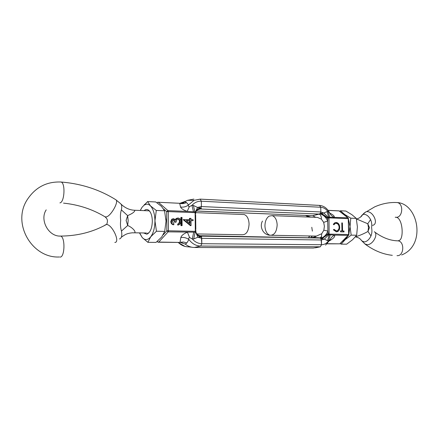 <?xml version="1.0" encoding="UTF-8"?>
<svg xmlns="http://www.w3.org/2000/svg" width="439" height="439" viewBox="0 0 439 439"><rect width="100%" height="100%" fill="white"/><g stroke="black" fill="none" stroke-linecap="round" stroke-linejoin="round"><path stroke-width="0.66" d="M180.638 242.443L158.753 242.065L168.137 231.847L193.714 232.165L192.287 238.953L189.599 237.51C188.671 237.9 188.446 238.58 188.924 239.54L186.882 242.943L185.247 244.111C188.04 246.312 191.086 247.437 194.384 247.481L200.7 246.059L194.384 247.481L313.369 248.04L320.322 246.8L321.518 244.726L321.419 239.985L321.041 238.646L320.119 237.982L199.311 235.716M315.421 247.821L320.322 246.8L200.7 246.059L201.803 243.705L201.402 236.813L201.742 238.328L321.419 239.985L324.388 239.085L328.784 234.662L329.135 234.843L328.981 217.881L327.982 217.892L327.681 221.009L323.68 222.375L324.394 226.261L323.845 230.245L321.732 233.696L313.155 237.581L320.119 237.982C321.266 237.521 321.732 237.016 321.507 236.451L320.234 237.878L314.022 237.483M195.86 231.765C196.398 234.294 198.241 235.979 201.402 236.813L200.464 236.05L201.655 236.177L201.024 236.281C199.065 235.957 197.566 235.002 196.529 233.411L195.981 232.313M188.101 246.811L191.662 247.195M200.793 236.127L319.345 238.037L201.616 236.155M197.698 234.777L200.716 236.094L201.402 236.813L201.759 236.352M328.224 233.208L328.334 234.119L321.847 238.783L319.559 238.059L320.618 238.174C323.856 237.4 326.281 235.019 327.9 231.029L328.224 233.208C325.733 235.957 323.34 237.768 321.041 238.646L320.086 238.223M199.888 209.101L197.857 209.716L199.888 209.101M195.673 212.443C196.513 210.286 198.192 209.052 200.716 208.744L201.391 206.555L201.331 201.21L200.184 199.119L201.331 201.21L320.733 207.252L319.663 205.425L319.076 205.392M195.657 212.608C195.723 210.511 197.259 208.953 200.266 207.932L201.084 208.13C197.94 208.871 196.134 210.347 195.651 212.558M195.662 213.788L195.662 212.734L195.119 212.657L195.317 231.342L195.86 231.391L195.838 230.343M157.184 202.917L157.612 202.231L180.363 203.328M193.714 232.165L195.136 232.193L195.317 231.342L168.428 230.788L168.137 231.847L166.847 230.821L168.428 230.788L168.269 211.609L166.688 211.647L167.961 210.627L158.452 202.363M157.431 241.28L157.963 242.235M158.753 242.065L157.914 242.24M189.599 237.51L187.415 232.226C183.716 233.674 181.521 235.447 180.835 237.526C183.782 237.126 186.476 237.801 188.924 239.54C192.112 243.749 196.035 245.922 200.7 246.059L201.803 243.705L201.742 238.328L197.857 237.197L195.602 231.995L195.86 231.391M182.108 203.175L187.475 200.338L193.873 199.097M157.98 202.253L180.451 203.317C182.959 203.103 183.99 202.9 183.535 202.703L184.835 201.924L186.482 202.538L188.578 204.909C188.117 205.77 188.353 206.374 189.286 206.714L191.936 205.375L193.5 211.796L187.206 211.395L189.286 206.714M201.402 236.813L197.857 237.197L193.703 238.975L195.136 232.193L195.602 231.995M180.945 222.491L180.972 225.668L182.097 225.619L182.02 217.409L181.505 217.387L181.581 225.602L182.097 225.619M181.505 217.387L180.895 217.464L180.928 220.702M183.167 219.67L190.438 225.668L191.053 225.602L183.776 219.599L183.167 219.67L190.065 219.61L190.054 218.342L189.439 218.413L189.45 219.593M191.003 220.674L193.083 220.652L191.003 220.587L191.053 225.602M170.782 221.58C170.936 223.292 171.759 224.362 173.251 224.773L173.855 224.708C172.357 224.291 171.534 223.226 171.38 221.508L170.782 221.58L171.775 219.209L173.098 218.754M177.433 218.073L176.143 218.529L175.298 219.56M177.702 224.044L177.713 225.075L178.316 225.009L178.305 223.978L177.702 224.044L178.689 223.577L179.469 221.635C179.397 220.153 178.733 219.286 177.477 219.028M174.612 222.227L176.05 222.178L174.612 222.227L173.262 219.725M195.662 212.723L194.921 211.85L195.119 212.657L168.269 211.609L167.961 210.627L187.206 211.395C183.48 210.083 181.258 208.624 180.544 207.01C183.491 207.455 186.169 206.753 188.578 204.909L194.098 200.305L200.184 199.119M200.59 236.939C197.528 235.776 195.953 233.965 195.86 231.496M180.709 242.454L185.247 244.111L180.588 242.443M183.535 202.703L180.473 203.317M186.482 202.538C184.331 203.625 182.064 203.905 179.683 203.372L180.544 207.01M305.418 215.483L312.711 215.714L320.108 213.892L320.832 211.966L201.391 206.555L197.539 207.449L200.266 207.932M201.084 208.13L201.452 208.712L200.716 208.744L201.391 206.555L201.331 201.21C197.693 201.095 194.559 202.483 191.936 205.375L193.352 205.436L197.539 207.449L195.388 212.075M180.972 225.668L181.581 225.602M190.054 218.342L190.976 218.37L190.992 219.643L193.072 219.709L193.083 220.652M173.383 219.681L173.734 219.637L172.982 219.895L172.34 221.536L173.844 223.627L173.855 224.708M171.38 221.508L172.373 219.132L173.734 218.677L175.633 220.098L176.747 218.452L178.036 217.996C179.88 218.271 180.873 219.478 181.016 221.607L179.842 224.356L178.316 225.009M178.305 223.978L179.293 223.506L180.072 221.563L179.469 221.635M180.072 221.563C179.995 220.06 179.321 219.187 178.042 218.951L177.515 219.017M178.042 218.951L177.032 219.27L176.05 222.178M175.216 222.156C175.26 220.833 174.766 219.994 173.734 219.637M186.882 242.943L183.54 242.032L180.045 242.273L180.835 237.526M181.845 242.553L182.377 243.261M186.323 220.438L190.109 223.649L190.076 220.554L186.323 220.438M190.076 220.554L189.461 220.63L189.489 223.127M186.432 220.532L189.461 220.63M272.169 215.631C275.187 216.74 276.855 219.824 277.168 224.872C276.691 231.918 274.287 235.381 269.969 235.255C266.912 234.13 265.233 231.04 264.936 225.986C265.024 221.289 266.424 217.996 269.129 216.114L272.169 215.631L317.452 217.404L321.425 219.176C321.392 216.312 320.651 214.655 319.191 214.199L320.508 213.354L323.834 213.041L320.832 211.966L320.733 207.252L319.46 205.397L200.25 199.125M196.458 210.978L312.711 215.714L319.576 213.809M201.452 208.712L200.217 209.085M196.403 211.049L312.711 215.714L315.685 217.294L317.381 217.387M321.425 219.176L323.68 222.375M312.365 231.106L311.789 227.292M308.738 237.504L309.462 235.968M312.387 236.023L310.675 237.537M321.732 233.696L321.474 236.44M328.142 210.418L339.089 210.934L347.897 217.815L329.821 217.223L328.032 211.642C325.99 208.931 323.559 207.466 320.733 207.252L320.832 211.966L320.108 213.892C323.378 214.847 325.903 217.223 327.681 221.009L327.9 231.029L323.845 230.245M310.79 217.14L305.912 215.571M305.917 215.571L308.2 217.042L307.229 216.125M308.82 237.51L309.33 235.968M320.322 246.8L321.518 244.726L321.041 238.646M328.784 234.662L328.334 234.119L329.332 234.108L348.906 234.541L339.824 243.826L327.351 243.705M327.209 243.843L339.824 243.826M348.906 234.541L348.264 218.633L348.632 234.503L348.308 235.381L334.655 235.112C332.586 236.056 331.11 237.537 330.232 239.54L328.657 240.742L330.205 234.865L334.655 235.112C335.072 236.418 333.958 237.943 331.313 239.683L329.821 239.732M329.821 217.223L328.756 217.179L328.981 217.881L348.264 218.633L347.897 217.815L348.539 218.66M320.508 213.354C322.846 214.451 325.315 216.268 327.911 218.809M308.946 237.51L309.232 235.962M325.601 245.116L330.232 239.54M333.947 229.312L333.442 229.838L336.373 231.847L337.668 231.578C339.051 230.821 339.731 229.394 339.709 227.314C339.501 224.373 338.315 222.765 336.159 222.485L334.792 222.771L333.322 224.252L333.849 224.806L335.05 223.638L336.142 223.407C337.898 223.61 338.886 224.883 339.122 227.232C339.089 228.922 338.502 230.08 337.355 230.711L336.345 230.919L333.947 229.312M344.033 231.913L344.011 230.996L342.563 230.958L342.382 222.93L341.794 222.908L341.976 230.947L340.527 230.909L340.549 231.83L344.033 231.913M328.41 217.343L323.834 213.041L326.967 211.593L328.756 217.179L327.982 217.892L321.315 213.244M326.967 211.593L328.032 211.642L329.524 212.608C327.121 208.251 323.834 205.853 319.663 205.425L200.371 199.147L194.098 200.305L187.475 200.338M193.703 238.975L192.287 238.953C194.976 242.021 198.148 243.607 201.803 243.705L321.518 244.726C324.344 244.677 326.726 243.349 328.657 240.742L327.593 240.726L324.388 239.085L321.847 238.783M333.525 229.756L335.659 230.969L336.345 230.919M335.659 230.969L336.115 230.936M335.456 223.467L333.481 224.417M335.445 222.546L336.159 222.485M335.473 222.546C336.889 222.595 337.948 223.478 338.645 225.185M339.122 227.358L339.709 227.314M338.924 228.741L336.982 231.627L336.318 231.847M342.563 230.958L344.011 230.996M343.325 231.046L343.342 231.896M340.527 230.974L341.976 230.947M341.794 222.979L342.382 222.93M329.651 212.981C330.622 214.995 332.158 216.427 334.266 217.272C334.622 216.295 333.448 215.077 330.748 213.612L330.123 213.65M360.446 217.173L362.455 214.709L363.832 214.281C366.466 214.419 368.716 216.186 370.576 219.571C371.707 222.107 372.042 224.834 371.592 227.742C372.19 230.667 371.987 233.394 370.988 235.93C369.298 239.403 367.136 241.406 364.507 241.955L361.884 240.929L361.16 239.979M355.381 236.862C359.804 235.485 363.997 233.68 367.959 231.452L369.424 227.605L367.767 223.758L356.386 218.907M370.576 219.571L367.767 223.758L368.491 227.556L367.959 231.452L370.988 235.93M356.386 218.924L356.506 218.929C357.428 219.116 361.928 216.839 362.455 214.709L365.983 211.779L363.657 213.497M342.113 213.189L344.599 214.397L340.401 210.775L345.861 211.033L351.952 214.72L356.27 218.386L357.401 226.831L356.671 235.233L352.539 239.76L346.623 244.188L341.152 244.139L345.18 239.65L351.178 235.123L350.031 226.612L350.777 218.167L356.27 218.386M356.671 235.233L351.178 235.123M350.777 218.167L344.599 214.397L347.282 217.223M340.192 243.579L341.152 244.139M340.401 210.775L339.671 211.28M348.561 219.588L350.031 226.612L348.89 233.85M348.1 235.699L345.18 239.65L342.376 241.406M119.479 238.953C121.647 238.179 122.305 235.551 121.455 231.073C120.473 227.715 120.22 224.159 120.703 220.405C120.193 216.559 120.412 213.047 121.362 209.864C122.069 206.829 121.79 204.744 120.522 203.597L115.792 199.729C119.386 201.21 110.639 216.679 106.024 216.943L104.976 216.784C92.475 209.249 78.669 204.7 63.556 203.131M133.89 210.204L134.806 210.265C134.877 211.768 132.485 213.552 127.634 215.626L126.108 220.466L127.683 225.514C133.11 227.638 137.934 233.68 132.836 232.769C126.234 233.372 125.093 234.695 121.318 237.219M196.891 233.932L242.032 234.75C246.257 234.876 248.606 231.309 249.089 224.049C248.792 218.847 247.162 215.675 244.21 214.539L242.657 214.479M121.455 231.073L127.683 225.514L128.166 220.499L127.634 215.626L121.362 209.864M148.377 210.797L147.224 210.753M143.531 232.966L146.856 234.179C150.231 232.703 152.059 228.351 152.333 221.119C152.201 216.218 151.109 212.696 149.062 210.55C147.449 209.112 145.825 209.14 144.184 210.632M139.503 232.955L142.247 237.576L147.883 242.328L150.709 236.813L156.454 231.232L154.951 220.79L156.3 210.451L150.495 205.902L147.608 201.572L142.06 207.268L144.212 205.079L146.22 204.234C147.723 203.992 149.15 204.552 150.495 205.902C153.288 209.03 154.775 213.991 154.951 220.79C154.874 227.627 153.463 232.966 150.709 236.813C147.855 240.21 145.035 240.468 142.247 237.576L139.651 232.895M140.293 210.479L142.06 207.268L140.228 210.479M156.3 210.451L164.543 210.78L161.492 206.385L155.752 201.962L147.608 201.572M147.883 242.328L156.048 242.405L161.733 236.972L164.707 231.397L156.454 231.232M164.543 210.78L166.024 221.124L164.707 231.397M166.024 221.124L165.942 218.929M163.226 234.783L166.847 230.821L166.688 211.647L163.555 208.909M179.913 203.295L186.004 201.128M178.245 242.421C181.159 245.291 184.479 246.762 188.205 246.828M193.5 211.796L194.921 211.85L193.352 205.436M318.846 214.062L201.314 209.024M329.623 240.764L331.313 239.683M330.748 213.612L329.771 213.096M319.537 205.403L320.465 205.507M330.205 234.865L329.135 234.843L327.593 240.726M397.01 255.668L397.383 255.674C404.006 255.893 404.769 241.812 398.184 240.846L396.719 240.791M374.632 231.973C382.501 237.795 390.353 240.753 398.184 240.846L399.205 240.391C404.193 239.118 402.837 216.279 395.215 217.256L396.439 217.327C402.881 217.19 403.682 203.526 397.29 202.566C389.667 202.138 382.117 203.575 374.637 206.895L366.499 211.697C373.145 210.66 379.137 224.23 372.563 225.355M364.858 243.941L367.317 244.71C372.914 244.786 378.654 234.086 374.302 231.721M59.583 236.05L60.659 236.083C65.389 237.285 64.835 257.43 60.088 257.084M104.932 225.103L106.414 224.488C112.093 224.219 120.599 242.504 114.826 242.438M60.154 181.965L61.114 182.026C65.603 183.178 64.489 202.5 59.918 202.873M199.866 209.101L197.72 209.782M195.651 214.698L195.81 229.449M157.277 241.412L157.563 241.779M196.491 233.35L195.959 232.226M178.097 242.421L184.912 246.383M172.373 219.132L171.775 219.209M176.747 218.452L176.143 218.529M179.293 223.506L178.689 223.577M180.632 242.443L158.067 242.229M309.056 237.51L309.374 236.259M315.29 236.89L311.778 237.554M309.451 235.968L309.38 236.242M348.758 235.046L340.06 243.711M328.081 210.336L339.122 210.863L348.138 217.892M334.364 223.692L335.05 223.638M336.982 231.627L337.668 231.578M329.705 212.981L330.084 213.793M271.653 235.282L316.689 236.1M355.464 236.857C360.172 238.152 359.717 238.575 361.884 240.929L365.182 244.183C373.902 250.576 382.945 254.291 392.318 255.328M269.969 235.255C263.422 234.991 259.153 227.023 262.445 221.091M401.658 254.96C426.62 245.357 418.093 203.614 397.29 202.566M115.792 199.729C99.532 189.582 81.308 183.683 61.114 182.026C46.408 181.411 34.966 187.524 26.795 200.365C11.902 224.389 32.579 258.533 59.424 256.974M104.976 216.784C106.617 218.342 108.279 219.473 106.924 223.841L106.414 224.488C92.816 232.083 77.56 235.946 60.659 236.083C48.477 236.84 39.466 219.818 46.205 209.864M148.717 233.06L147.844 233.043M146.533 233.016L134.515 232.802M244.21 214.539L195.657 212.646M149.342 210.835L134.806 210.265C129.681 210.078 125.066 208.009 120.955 204.058M149.853 211.675L149.062 210.55M144.212 205.079L144.497 204.415M147.861 233.027L146.856 234.179"/></g></svg>
